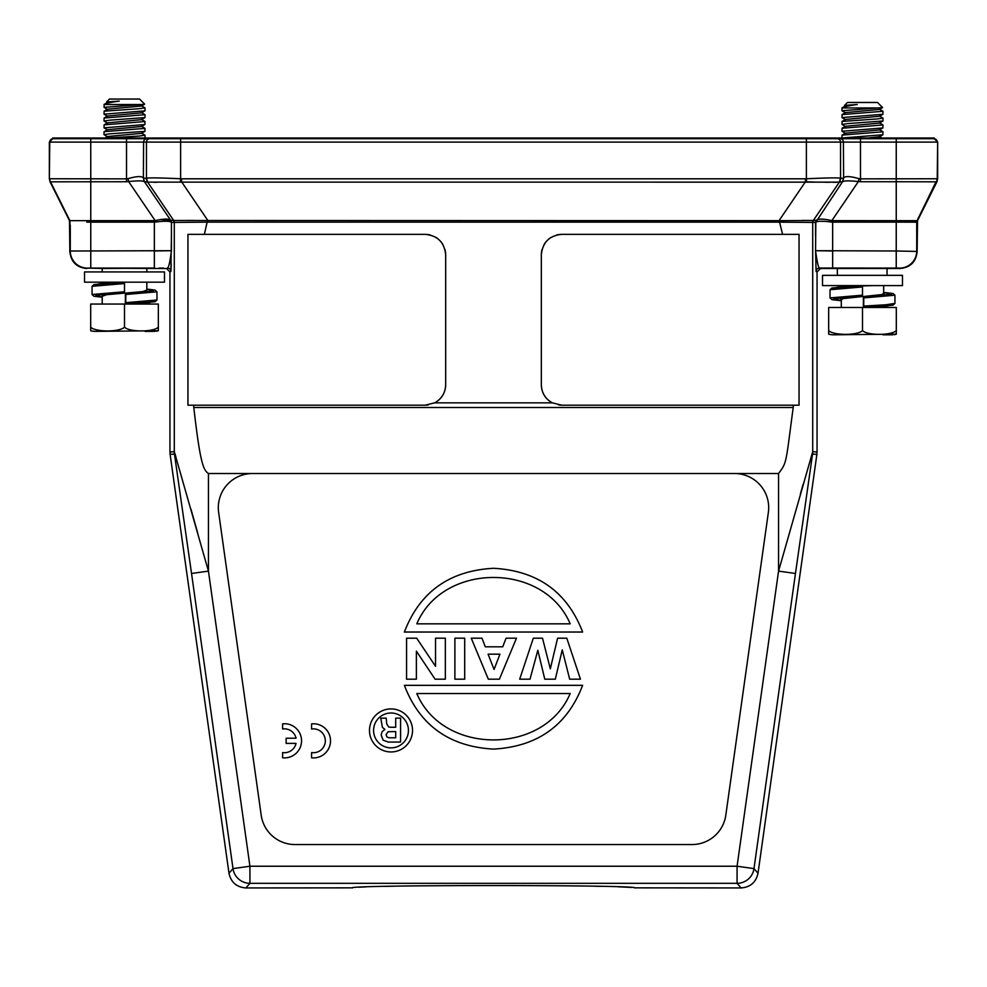 <?xml version="1.0" encoding="UTF-8"?>
<svg xmlns="http://www.w3.org/2000/svg" width="987" height="987" viewBox="0 0 987 987"><rect width="100%" height="100%" fill="white"/><g stroke="black" fill="none" stroke-linecap="round" stroke-linejoin="round"><path stroke-width="1.48" d="M285.502 723.755L282.603 723.829L282.603 728.986A11.93 11.93 0 0 1 296.063 738.227L286.131 738.227L286.131 743.396L296.051 743.396A11.93 11.93 0 0 1 282.603 752.575L282.603 757.794A17.087 17.087 0 0 0 301.491 742.261A17.087 17.087 0 0 0 285.502 723.755M311.584 723.853L311.584 729.011A11.93 11.93 0 0 1 325.266 739.645A11.93 11.93 0 0 1 313.903 752.723L311.584 752.6L311.584 757.819A17.087 17.087 0 0 0 330.472 742.298A17.087 17.087 0 0 0 314.483 723.792L311.584 723.853M934.233 138.698L934.233 138.007L52.767 138.007L52.767 138.698L934.233 138.698L937.65 142.103L937.65 178.758L936.934 181.818L917.515 220.656L917.145 251.438L896.233 250.994L896.233 222.124L916.738 222.186L916.726 251.019A17.087 17.087 -45 0 1 899.65 268.106L900.07 268.526C910.446 267.514 916.133 261.814 917.145 251.438M70.274 225.098L70.274 251.019L69.904 220.656L50.485 181.818L69.904 220.656L90.767 220.681L69.485 220.656L50.066 181.818L49.35 178.758L49.35 142.103L52.767 138.698M180.621 138.007L180.621 178.77C160.141 177.82 148.753 177.635 146.458 178.24L146.458 142.103L143.596 142.103L143.386 177.907C141.684 175.957 136.551 176.217 128.014 178.659L126.521 178.857L126.521 138.007M806.601 181.867L806.379 178.77C826.859 177.82 838.247 177.635 840.542 178.24L839.295 182.151L147.643 182.126A6.835 6.835 -90 0 1 146.446 178.252L147.705 182.151M860.479 138.007L860.479 178.857L937.243 178.758L936.515 181.818L896.245 181.744L896.233 220.681L831.844 220.632C823.429 218.732 818.272 218.596 816.372 220.249L813.313 220.496L839.357 182.126L842.491 181.781L815.83 222.174C817.816 220.965 823.084 220.928 831.646 222.087L831.844 220.632L858.382 181.559L858.986 178.659C850.399 176.217 845.279 175.957 843.614 177.907L843.404 142.103L840.542 142.103L840.554 178.252A6.835 6.835 90 0 1 839.357 182.126L839.295 182.151M50.066 181.818L49.757 178.758L126.521 178.857L126.521 181.744L128.606 181.546L128.014 178.659M50.485 181.818L126.521 181.744M103.302 268.464L87.349 268.106A17.087 17.075 -134.9 0 1 70.274 251.019L171.442 250.698L154.354 250.994L154.354 222.137L155.354 222.087L155.156 220.632L128.606 181.546C137.81 180.609 143.115 180.695 144.509 181.781L147.643 182.126L173.7 220.496L170.628 220.249C168.715 218.596 163.558 218.732 155.156 220.632L90.767 220.681L90.755 142.103L49.35 142.103M143.386 177.907L144.509 181.781L170.837 220.496A3.417 3.417 90 0 1 171.442 222.433L170.628 220.249L160.77 219.595M181.571 178.807L805.429 178.807L805.429 181.781L779.014 220.693L779.545 222.149L779.545 220.669L173.7 220.496A3.417 3.417 90 0 1 174.292 222.433L207.986 222.124L207.986 220.693L181.571 181.781L181.571 178.807L180.621 178.77L180.399 181.867M843.614 177.907L842.491 181.781C843.984 180.683 849.276 180.609 858.382 181.559L860.479 181.744L860.479 178.857L858.986 178.659M936.021 181.805L917.096 220.656L936.885 180.929M937.194 179.597L937.65 178.758M806.663 181.867L818.445 182.176M825.329 182.25L829.746 182.274M833.176 182.287L836.458 182.274M153.824 182.287L157.254 182.274M154.354 220.681L154.354 222.137L86.77 222.137M779.545 220.669L813.3 220.496L812.708 222.433L779.545 222.149L782.605 234.351L561.825 234.351C549.377 235.572 542.542 242.395 541.332 254.856L541.332 254.856A20.505 20.505 0 0 1 542.06 249.452M831.646 222.087L832.646 222.124L832.646 250.994L815.558 250.698L896.233 250.994L896.233 268.069L819.518 268.045C818.519 268.279 817.199 262.505 815.558 250.698L815.83 222.174M916.676 220.656L896.233 220.681L896.233 222.124L901.106 222.137M828.525 219.99L831.844 220.632M802.332 220.434L813.3 220.496A3.417 3.417 -90 0 0 812.708 222.433L812.708 451.688A17.087 17.075 94 0 1 812.548 454.057L816.878 454.365L817.051 451.984L817.051 271.931L820.468 268.526L900.07 268.526M194.242 220.471L186.012 220.446M207.455 220.669L204.383 234.351L187.949 234.351L187.949 405.188L425.175 405.188L434.687 402.844L552.313 402.844A20.505 20.505 0 0 1 541.332 384.683C541.567 392.814 545.219 398.859 552.313 402.844L561.825 405.188L793.363 405.188L793.203 407.52L193.797 407.52L193.637 405.188L193.797 407.52C200.275 464.186 203.495 470.145 208.442 473.513L208.442 571.115L174.292 451.688L169.949 451.984L169.949 271.931L170.899 271.462L171.22 264.121M163.435 268.057L159.092 268.069M102.192 271.943L102.192 268.526L124.51 268.328L166.532 268.526L169.949 271.931M124.51 268.328L103.549 268.452M124.51 271.943L84.537 271.943L84.537 282.183L164.484 282.183L164.484 271.943L124.51 271.943M118.243 282.183L112.469 282.183M107.669 282.183L104.24 282.183M102.401 282.183L104.166 282.183M107.571 282.183L112.37 282.183M118.206 282.183L123.56 282.22M124.51 283.553L124.51 282.183L93.975 284.564L92.062 286.304L124.51 283.553L124.51 293.114L124.522 282.183M125.361 304.021L125.411 293.114L125.781 294.484L156.97 291.807L155.045 290.067L146.841 289.092L153.38 291.103L125.731 293.114M146.841 282.183L146.841 290.56L145.792 291.103M124.51 327.141L124.51 304.058L90.693 304.058L90.693 327.141C95.233 332.2 119.958 332.2 124.51 327.141C129.063 332.2 153.787 332.2 158.339 327.141L158.339 304.058L102.192 304.045L102.192 295.742L103.24 295.212M156.97 291.807L156.97 299.999L125.781 302.688L125.731 304.058L130.679 304.058M136.379 304.058L141.178 304.058M144.67 304.058L146.545 304.058M146.668 304.058L144.99 304.058M141.709 304.058L137.07 304.058M131.481 304.058L126.459 304.021M158.339 321.133L158.339 330.337M156.217 331.274L157.982 330.867M90.693 321.133L90.693 330.744L92.149 331.163M94.098 331.385L158.339 330.744M90.693 329.794L90.693 330.522M90.693 330.744L94.32 331.385M154.712 331.385L145.064 331.385M125.781 302.688L125.781 294.484M124.51 291.757L92.062 294.508L93.975 296.248L102.192 297.223L95.887 295.175L124.51 293.114L106.621 294.694L102.192 296.26M86.93 268.526C76.554 267.514 70.867 261.814 69.855 251.438L69.485 220.656M155.354 222.087C163.928 220.928 169.209 220.965 171.17 222.174M174.292 232.364L174.292 451.688L174.292 222.433L171.442 222.433L171.442 250.698C169.986 261.9 168.666 267.687 167.482 268.045A3.417 3.417 63.4 0 1 170.899 271.462L171.442 234.215M541.332 384.683L541.332 254.856M444.94 249.452A20.505 20.505 0 0 1 445.668 254.856C444.458 242.395 437.623 235.572 425.175 234.351L204.383 234.351M445.668 254.856L445.668 384.683A20.505 20.505 0 0 1 434.687 402.844C441.781 398.859 445.433 392.814 445.668 384.683M428.42 404.917A20.505 20.505 0 0 1 425.175 405.188M425.187 234.351A20.505 20.505 0 0 1 430.369 235.029M435.822 237.336A20.505 20.505 0 0 1 438.216 239.039M440.412 241.149A20.505 20.505 0 0 1 442.978 244.702M793.203 407.52C785.677 463.804 787.046 462.237 778.558 473.513L734.525 473.513A34.163 34.163 0 0 1 768.355 512.438L725.815 815.139A34.163 34.163 0 0 1 691.973 844.551L295.027 844.551A34.163 34.163 0 0 1 261.185 815.139L218.645 512.438A34.163 34.163 0 0 1 252.475 473.513L734.525 473.513M812.708 451.688A17.087 17.075 94 0 1 812.548 454.057L795.46 573.484L778.558 571.115L812.708 451.688L817.051 451.984M556.631 235.029A20.505 20.505 0 0 1 561.825 234.351L799.051 234.351L799.051 405.188L793.363 405.188M561.825 405.188A20.505 20.505 0 0 1 558.58 404.917M544.022 244.702A20.505 20.505 0 0 1 546.588 241.149M548.784 239.039A20.505 20.505 0 0 1 551.178 237.336M820.468 268.526L819.518 268.045A3.417 3.417 -63.4 0 0 816.101 271.462L815.558 250.698M819.518 268.045L832.646 268.069L832.646 250.994M883.673 268.526L841.294 268.526L883.673 268.526M862.49 275.348L822.516 275.348L822.516 285.601L902.463 285.601L902.463 275.348L862.49 275.348M858.073 285.601L858.715 285.601M868.104 285.601L862.49 285.601L862.49 286.97L862.49 285.601L836.939 287.291L833.151 288.944M882.686 285.601L879.331 285.601M874.544 285.601L872.224 285.613M854.446 285.601A23.392 3.306 0.3 0 0 859.06 285.798M863.699 296.532L863.748 297.901L894.938 295.224L893.025 293.484L883.673 292.411L891.631 294.471L863.378 296.532L863.378 307.475M872.286 285.601A23.392 3.306 0.3 0 1 863.452 285.86A23.392 3.306 0.3 0 1 862.49 285.848L862.194 285.625M861.861 285.638L831.942 287.982L830.03 289.722L862.49 286.97L862.49 296.532L862.49 290.881M840.961 297.914L840.48 298.876L862.49 296.532L833.559 298.629L841.294 300.727L831.955 299.666L830.03 297.914L862.49 295.175M894.938 295.224L894.938 303.416L885.87 304.761L863.748 306.106L863.748 297.901M863.748 306.106L863.699 307.475L888.201 305.834L891.816 304.193M828.661 324.55L828.661 330.559C833.213 335.617 857.937 335.617 862.49 330.559C867.03 335.617 891.754 335.617 896.307 330.559L896.307 307.475L828.661 307.475L828.661 334.161L830.116 334.581M896.307 324.55L896.307 333.742M894.185 334.692L895.962 334.285M832.066 334.803L896.307 334.161M828.661 333.211L828.661 333.939M862.49 330.559L862.49 307.475M828.661 334.161L832.288 334.803M892.68 334.803L883.032 334.803M902.204 222.137L906.226 222.137M819.827 221.236L824.244 221.372M800.383 493.932L803.184 484.111M169.949 451.984L170.122 454.365L174.452 454.057A17.087 17.075 -94 0 1 174.292 451.688L175.92 456.87M190.984 509.267L197.597 532.622M174.452 454.057L191.54 573.484L208.442 571.115L249.921 866.228L249.921 883.316A17.087 17.075 -139 0 1 233.006 868.609L228.984 873.236L170.122 454.365L174.452 454.057M352.482 887.856L245.899 887.942C236.621 887.227 230.983 882.329 228.984 873.236M208.442 473.513L252.475 473.513M412.529 730.442A21.529 21.529 0 0 1 391 751.958A21.529 21.529 0 0 1 369.483 730.442A21.529 21.529 0 0 1 391 708.913A21.529 21.529 0 0 1 412.529 730.442M408.433 730.442A17.421 17.421 0 0 0 391 713.009A17.421 17.421 0 0 0 373.579 730.442A17.421 17.421 0 0 0 391 747.862A17.421 17.421 0 0 0 408.433 730.442M400.574 718.141L400.574 742.051L388.199 742.051L383.166 740.176L381.179 735.142L382.018 731.774L384.881 729.405L382.438 727.394L380.76 718.141L386.213 718.141L386.756 723.964L388.73 727.012L390.21 727.259L395.701 727.259L395.701 718.141L400.574 718.141M388.989 737.77L395.701 737.77L395.701 731.552L388.039 731.762L386.053 734.698L386.978 736.968L388.989 737.77M582.626 685.336C567.254 725.42 537.545 746.665 493.5 749.096C449.455 746.665 419.746 725.42 404.374 685.336L582.626 685.336M570.19 693.54L416.81 693.54C442.929 755.376 544.071 755.376 570.19 693.54M404.374 632.038C419.746 591.966 449.455 570.708 493.5 568.29C537.545 570.708 567.254 591.966 582.626 632.038L404.374 632.038M416.81 623.846L570.19 623.846C544.071 562.01 442.929 562.01 416.81 623.846M566.797 638.194L580.442 679.192L569.672 679.192L562.257 649.853L555.323 679.192L544.787 679.192L537.829 650.297L530.007 679.192L519.68 679.192L533.313 638.194L542.505 638.194L550.314 668.804L557.606 638.194L566.797 638.194M506.072 638.194L516.472 638.194L499.397 679.192L488.318 679.192L471.243 638.194L481.977 638.194L485.308 646.818L502.741 646.818L506.072 638.194M494.068 669.445L499.928 654.171L488.084 654.171L494.068 669.445M464.704 638.194L464.704 679.192L454.896 679.192L454.896 638.194L464.704 638.194M445.347 638.194L445.347 679.192L435.082 679.192L416.378 651.136L416.378 679.192L406.558 679.192L406.558 638.194L416.674 638.194L435.538 666.324L435.538 638.194L445.347 638.194M634.518 887.856L741.101 887.942C750.379 887.227 756.017 882.329 758.016 873.236L816.878 454.365M358.935 887.202L365.733 886.894M384.831 886.375L393.344 886.203M595.198 886.24L600.367 886.338M618.17 886.795L631.594 887.436M352.396 887.942C343.402 884.771 643.647 884.759 634.604 887.942L634.604 887.942M879.614 123.005L882.983 124.954L882.896 127.94L841.985 131.259L842.071 128.261L882.983 124.954L879.466 122.857M867.77 138.007L879.466 136.761L882.896 134.763L842.034 138.007M841.985 138.007L841.985 135.194L845.501 133.109L879.466 129.926L882.896 127.94M842.071 128.261L845.501 126.274L879.466 123.091L882.983 121.006L847.993 123.56L841.985 124.424L845.501 126.509M842.071 135.096L882.983 131.777L879.466 129.692M841.985 131.259L845.514 133.344M842.034 107.941L845.501 105.769L857.209 104.523C848.993 105.634 843.984 106.707 842.17 107.756L842.034 107.941M845.501 106.016L844.539 105.387L847.451 102.475L877.517 102.475L882.6 107.558L879.466 109.434L845.514 112.604L842.071 114.603L882.983 111.284L879.466 109.187M882.896 114.27L879.466 116.256L845.514 119.439L842.071 121.438L876.987 118.971L882.983 118.119L879.466 116.022M841.985 124.424L842.071 121.438M882.983 111.284L882.909 114.27L841.997 117.589L842.071 114.603M882.6 107.558L841.985 110.754L845.514 112.851M879.873 107.941L841.985 107.941L841.985 110.754M844.539 105.387L857.209 104.523M841.997 117.589L845.514 119.674M882.983 131.777L882.896 134.763M144.929 121.426L144.929 124.522L104.017 127.841L104.104 124.855L145.015 121.537L141.585 119.563M104.104 138.513L107.534 136.527L141.499 133.344L144.929 131.357L110.013 133.813L104.017 134.664L107.534 136.761M104.017 134.664L104.017 131.777L107.534 129.692L141.486 126.509L144.929 124.522M104.104 124.855L107.534 122.857L141.486 119.674L145.015 117.589L110.013 120.155L104.017 121.006L107.534 123.091M107.127 138.007L139.007 136.058L145.015 135.194L141.499 133.109M104.104 131.678L145.015 128.372L141.486 126.274M104.017 127.841L107.534 129.926M106.559 101.982L109.483 99.058L139.549 99.058L144.633 104.141L141.894 104.523L104.017 104.523L107.534 102.364L119.23 101.106L106.559 101.982L107.534 102.599M141.894 104.523L104.017 107.336L104.203 104.338C106.004 103.29 111.025 102.216 119.23 101.106M144.633 104.141L141.486 106.016L107.534 109.187L104.104 111.186L139.019 108.718L145.015 107.867L141.486 105.769M145.015 107.867L145.015 110.754L141.499 112.851L107.534 116.022L104.104 118.021L145.015 114.702L141.499 112.604M104.017 121.006L104.104 118.021M144.929 110.852L104.017 114.171L104.104 111.186M104.017 107.336L107.534 109.434M104.017 114.171L107.534 116.269M145.015 128.372L144.929 131.357M49.35 178.758L49.757 142.103A3.417 3.417 -90 0 1 53.175 138.698L53.175 138.007M90.755 138.007L90.755 142.103L143.596 142.103A3.417 3.417 90 0 1 147.014 138.698L147.014 138.007M144.793 182.126A6.835 6.835 90 0 1 143.596 178.252L146.446 178.252M805.429 178.807L806.379 178.77L806.379 142.103L146.458 142.103A3.417 3.417 -90 0 1 149.876 138.698L149.876 138.007M837.124 138.007L837.124 138.698A3.417 3.417 90 0 1 840.542 142.103L806.379 142.103L806.379 138.007M860.479 181.744L896.245 181.744L896.245 142.103L843.404 142.103A3.417 3.417 -90 0 0 839.986 138.698L839.986 138.007M933.825 138.007L933.825 138.698A3.417 3.417 90 0 1 937.243 142.103L896.245 142.103L896.245 138.007M937.65 142.103L937.243 178.758M840.554 178.252L843.404 178.252A6.835 6.835 -90 0 1 842.207 182.126M69.855 251.438L70.274 251.019A17.087 17.087 45 0 0 87.349 268.106L90.767 268.069L90.767 220.718M832.646 220.681L832.646 222.124L896.233 222.124M917.096 220.656L916.738 222.186L917.515 220.656M146.841 290.042L142.683 291.584L125.411 293.114C147.199 291.473 145.582 291.029 146.508 290.857M123.906 282.22L98.971 283.874L95.184 285.527M153.849 300.776L150.234 302.417L125.731 304.058L155.058 301.751L156.97 299.999M154.354 250.994L154.354 268.069L90.767 268.069M167.482 268.045L166.532 268.526M90.767 222.137L90.767 220.681M174.292 222.433A3.417 3.417 90 0 0 173.687 220.496L174.292 222.433M779.014 222.124L207.986 222.124M191.54 573.484L233.006 868.609L249.921 866.228L737.079 866.228L778.558 571.115L778.558 473.513M816.101 271.462L817.051 271.931M815.558 236.238L815.558 222.433A3.417 3.417 -90 0 1 816.163 220.496A3.417 3.417 -90 0 0 815.558 222.433L812.708 222.433A3.417 3.417 -90 0 1 813.313 220.496M896.233 268.069L899.65 268.106M883.673 293.176L881.736 294.854L863.378 296.532L884.5 294.274L884.007 295.224M862.49 296.532L843.49 298.247L841.294 299.962M917.145 222.174L916.726 225.764M812.708 223.21L812.708 222.433M245.899 887.942L249.921 883.316L737.079 883.316L737.079 866.228L753.994 868.609A17.087 17.075 139 0 1 737.079 883.316L741.101 887.942M795.46 573.484L753.994 868.609L758.016 873.236M146.841 271.943L146.841 268.526M102.192 283.59L102.192 282.208M124.51 293.114C99.86 294.916 102.858 295.582 102.512 295.446M146.841 304.033L146.841 302.725M92.062 286.304L92.062 294.508M887.054 275.348L887.054 268.526M830.03 289.722L830.03 297.926M894.938 303.416L893.025 305.168L863.699 307.475M883.673 307.475L883.673 306.229M883.673 294.508L883.673 285.601M841.294 307.475L841.294 298.629M841.294 286.921L841.294 285.601M837.346 275.348L837.346 268.526M879.466 136.527L882.896 138.513M882.983 121.006L882.983 118.119M141.486 119.439L144.929 121.438M145.015 117.589L145.015 114.702M145.015 138.007L145.015 135.194"/></g></svg>
